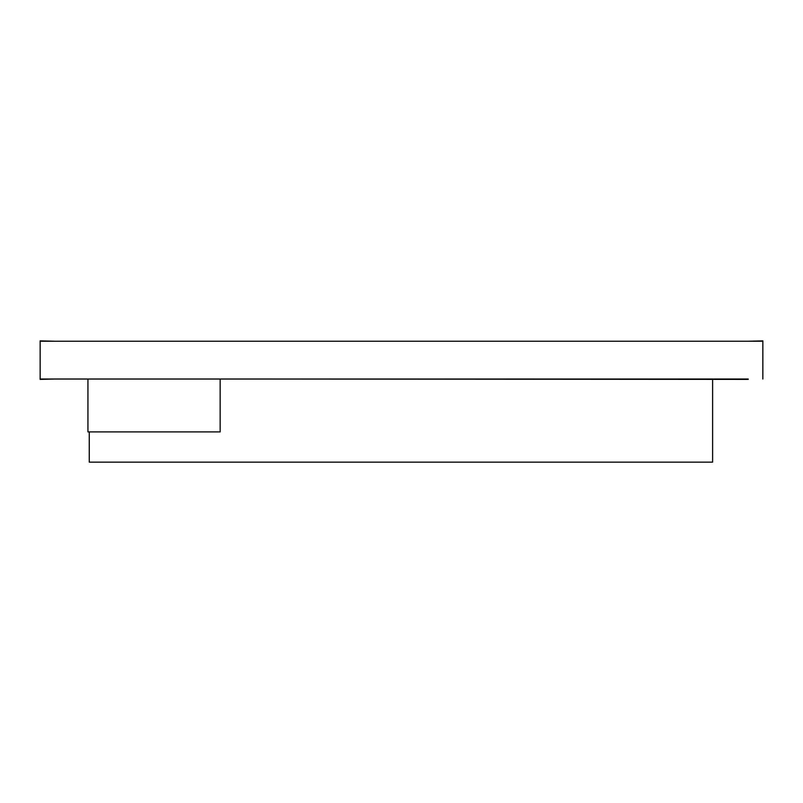 <?xml version="1.0" encoding="UTF-8"?>
<svg xmlns="http://www.w3.org/2000/svg" width="803" height="803" viewBox="0 0 803 803"><rect width="100%" height="100%" fill="white"/><g stroke="black" fill="none" stroke-linecap="round" stroke-linejoin="round"><path stroke-width="1.2" d="M55.256 341.245L40.15 340.863L40.15 379.397L55.256 379.026M40.15 379.026L748.225 379.026M747.744 341.245L762.85 340.863L762.85 379.026M89.263 431.914L89.263 462.137L712.602 462.137L712.602 379.397M247.133 379.026L748.225 379.397M220.163 379.026L220.163 431.914L87.939 431.914L87.939 379.026M40.15 341.245L762.85 341.245"/></g></svg>
